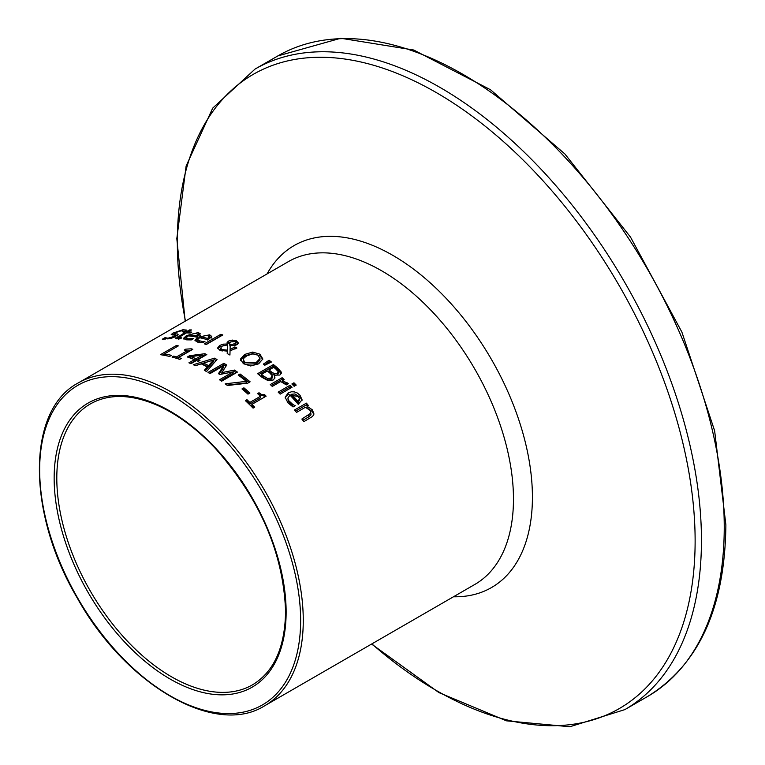 <?xml version="1.0" encoding="UTF-8"?>
<svg xmlns="http://www.w3.org/2000/svg" width="765" height="765" viewBox="0 0 765 765"><rect width="100%" height="100%" fill="white"/><g stroke="black" fill="none" stroke-linecap="round" stroke-linejoin="round"><path stroke-width="1.15" d="M251.886 404.389A186.402 107.616 60 0 1 254.697 407.181L253.081 408.118A186.402 107.616 -120 0 0 245.364 400.63L246.98 399.703A186.402 107.616 60 0 1 249.849 402.419L260.454 396.299A186.402 107.616 -120 0 0 257.576 393.583L259.029 392.751L261.888 394.74L264.499 394.568A186.402 107.616 60 0 1 266.144 396.165L251.886 404.389L251.886 406.005A184.537 106.545 60 0 1 253.674 407.774M258.627 394.568L264.499 396.174A184.537 106.545 60 0 1 265.101 396.758M246.416 401.615L246.98 401.29A184.537 106.545 60 0 1 249.849 404.016L260.454 397.896L260.454 396.299M259.029 392.751L259.029 394.338M264.499 394.568L264.499 396.174M249.849 402.419L249.849 404.016M246.98 399.703L246.98 401.29M195.19 340.951L198.919 338.254M202.381 341.496L204.819 341.41A186.402 107.616 60 0 1 204.934 341.448L202.754 342.701L197.705 342.146L194.893 340.205L197.877 337.222L209.687 334.821L211.809 336.514L207.975 339.88A186.402 107.616 -120 0 0 199.761 337.728L198.087 338.952L197.886 340.415L202.381 341.496L202.381 342.682M199.942 337.776L201.281 337.241M209.094 336.275L211.809 338.082M197.638 339.842L198.259 342.28M207.554 340.004L209.256 338.436L209.256 336.868L207.937 335.739L204.628 335.701L201.281 336.849A186.402 107.616 60 0 1 207.554 338.436L209.285 336.696L209.256 338.101M207.554 338.436L207.554 339.756M201.281 336.849L201.281 338.082M186.191 337.862L187.98 338.819L193.373 338.637A186.402 107.616 60 0 1 193.488 338.656L191.307 339.918L186.258 339.823L183.447 338.398L186.431 335.615L198.25 332.555L200.363 333.856L196.529 337.069A186.402 107.616 -120 0 0 188.314 335.883L186.191 337.776L186.306 339.832M197.829 334.142L200.363 335.472M183.896 339.125L186.459 337.26M189.051 335.959L189.835 335.625M197.313 336.619L197.81 335.682M196.108 335.845L197.81 334.353L196.49 333.492L193.182 333.731L189.835 335.003A186.402 107.616 60 0 1 196.108 335.845L196.108 336.992M189.835 335.003L189.835 336.045M190.934 338.895L190.934 339.928M220.827 334.295A186.402 107.616 60 0 1 222.825 334.955L206.311 344.489A186.402 107.616 -120 0 0 204.303 343.829L220.827 334.295L220.827 335.854A184.537 106.545 60 0 1 221.114 335.94M206.024 344.393L220.827 335.854M175.061 335.558L177.47 335.739M172.794 335.032L174.391 334.171M165.097 337.671L167.937 338.216L174.095 336.428L174.573 335.156L171.217 334.554L173.043 333.071L182.892 329.772L186.564 330.078L184.059 331.532A186.402 107.616 -120 0 0 183.906 331.532L181.209 330.815L175.453 332.612L175.061 333.789L177.47 333.989L178.302 334.831L171.829 338.149L162.304 339.22L164.944 337.7A186.402 107.616 60 0 1 165.097 337.671L165.097 339.344M174.391 335.29L174.391 333.511L175.061 333.789L175.061 335.29M175.185 337.222L175.185 335.481L174.573 335.156M164.944 337.7L164.944 339.364M252.641 352.091L259.87 354.157L262.835 358.948L258.627 363.844L250.643 365.976L243.385 363.681L240.44 359.12L244.647 354.434L252.641 352.091L252.641 353.612L259.87 355.687L262.758 359.349M240.44 360.64L244.647 355.955L252.641 353.612M259.918 360.105L259.976 358.058L259.918 360.105L256.438 363.786L245.221 364.159L244.064 363.165L243.327 359.866L245.221 362.639L256.438 362.256L259.918 358.575L258.063 355.218L252.909 353.86L246.837 355.792L244.064 357.982L243.327 359.866M187.282 332.909L188.094 332.44M184.441 333.789L184.748 333.607A184.537 106.545 60 0 1 185.187 333.607M176.935 338.924L178.675 337.881M178.761 337.48L181.688 337.853A186.402 107.616 60 0 1 181.802 337.862L180.005 338.895L175.845 338.359L184.441 332.851A186.402 107.616 -120 0 0 183.093 332.851L184.748 331.895A186.402 107.616 60 0 1 186.096 331.895L189.5 329.925A186.402 107.616 60 0 1 191.499 329.954L188.094 331.924A186.402 107.616 60 0 1 191.776 332.106L190.122 333.062A186.402 107.616 -120 0 0 186.44 332.88L178.761 337.48L178.675 339.354M188.094 331.924L188.094 332.938M189.5 329.925L189.5 331.111M186.096 331.895L186.096 333.081M184.748 331.895L184.748 333.607M184.441 332.851L184.441 334.037M269.06 360.219A186.402 107.616 60 0 1 271.422 362.017L264.805 365.221A186.402 107.616 -120 0 0 263.37 364.121L269.06 360.219L269.06 361.759A184.537 106.545 60 0 1 270.188 362.62M264.432 364.934L269.06 361.759M234.214 345.608L235.869 344.107L235.725 342.108L235.027 341.544L230.762 341.907L229.739 342.921L229.653 344.805M229.739 344.451L229.93 346.048L229.93 344.518L232.799 344.527L232.799 345.694M227.329 351.661L227.444 344.919L222.357 346.067L221.123 347.052L221.075 348.783L222.213 349.576L227.329 350.141L227.31 351.671M220.76 347.989L220.76 349.519L222.022 351.011M231.135 350.504L234.836 348.467A184.537 106.545 60 0 1 235.524 348.811M235.687 342.041L238.202 343.724M227.138 343.896L231.068 341.735M217.843 348.611L219.651 346.947L223.495 345.665M227.272 353.612L227.31 351.145L219.909 350.303L217.662 347.96L219.651 345.417L223.495 344.135L227.186 344.021L227.186 344.91M229.739 342.921L229.93 344.518M232.799 344.527L235.869 342.577M227.329 350.141L227.444 344.919M227.186 344.021L227.109 342.443L228.582 341.056L232.197 340.071L232.197 341.343M232.197 340.071L236.442 340.817L238.412 342.978L237.16 344.642L234.386 345.579L230.169 345.426L230.055 350.753M230.055 349.481L234.836 346.937L234.836 348.467M234.836 346.937A186.402 107.616 60 0 1 236.911 348.018L230.045 350.762L229.93 355.046A186.402 107.616 -120 0 0 227.215 353.573L227.31 351.145M282.381 380.588L288.376 383.724L286.301 384.919A186.402 107.616 -120 0 0 286.196 384.824L280.698 381.553L272.273 386.411A186.402 107.616 -120 0 0 270.274 384.556L282.142 377.709A186.402 107.616 60 0 1 284.15 379.564L282.381 380.588L282.381 382.012M282.381 382.175L287.63 384.508M282.142 377.709L282.142 379.297A184.537 106.545 60 0 1 283.088 380.167M271.336 385.531L282.142 379.297M274.176 375.099L274.96 377.834L273.201 379.995L267.98 380.597L262.156 377.413A186.402 107.616 -120 0 0 257.614 373.693L273.43 364.561A186.402 107.616 60 0 1 277.618 367.994L281.137 371.914L281.348 373.167L279.856 375.06L274.176 375.099L274.884 378.111M258.733 374.592L273.43 366.11A184.537 106.545 60 0 1 277.618 369.552L281.204 373.683M261.506 374.353A186.402 107.616 60 0 1 263.217 375.768L267.473 378.426L270.915 378.092L272.101 375.558L269.739 372.957A186.402 107.616 -120 0 0 267.358 370.977L261.506 374.353L261.506 375.911A184.537 106.545 60 0 1 263.217 377.327L267.473 380.004L270.915 379.67L272.101 377.126M275.419 375.443L277.37 374.86L278.288 373.636L278.211 371.637L275.754 368.959A186.402 107.616 -120 0 0 273.736 367.296L269.108 369.964A186.402 107.616 60 0 1 271.499 371.943L274.444 373.703L277.37 373.291L278.211 371.637M269.108 369.964L269.108 371.522A184.537 106.545 60 0 1 271.499 373.502L274.444 375.271M267.473 378.426L267.473 380.004M272.283 377.986L272.101 375.558M281.137 371.914L281.137 373.492M273.43 364.561L273.43 366.11M293.951 382.796A186.402 107.616 60 0 1 296.218 385.091L294.143 386.287A186.402 107.616 -120 0 0 291.876 383.992L293.951 382.796L293.951 384.422A184.537 106.545 60 0 1 295.194 385.675M292.899 385.024L293.951 384.422M279.187 393.143L290.031 386.889A184.537 106.545 60 0 1 291.006 387.874M290.031 385.264A186.402 107.616 60 0 1 292.029 387.281L280.162 394.138A186.402 107.616 -120 0 0 278.164 392.12L290.031 385.264L290.031 386.889M176.256 345.57A186.402 107.616 60 0 1 178.36 345.885L164.408 353.937A186.402 107.616 60 0 1 171.475 355.362L169.601 356.442A186.402 107.616 -120 0 0 160.44 354.692L176.256 345.57L176.256 347.1M162.658 355.036L164.408 354.032M164.408 353.937L164.408 355.352M295.089 405.546A186.402 107.616 60 0 1 295.204 405.68L293.024 406.932L287.975 402.916L285.163 397.255L288.147 392.933L291.494 391.766L294.276 391.862L297.126 392.885L299.966 395.17L302.079 399.808L298.245 404.303A186.402 107.616 -120 0 0 290.031 395.151L287.917 397.963L288.242 401.386L292.66 406.014L292.66 404.312L295.089 405.746M285.24 398.106L285.861 396.586L288.147 394.577L299.966 396.844L302.003 400.458M291.551 394.271A186.402 107.616 60 0 1 297.824 401.176L299.526 399.034L298.207 395.993L294.898 393.946L291.551 394.271L291.551 395.926A184.537 106.545 60 0 1 297.824 402.878L299.526 400.047M297.824 401.176L297.824 402.878M287.908 398.192L288.74 400.65L292.66 404.312M194.367 359.674A186.402 107.616 -120 0 0 187.377 356.978L189.605 355.687L204.838 353.726A186.402 107.616 60 0 1 206.789 354.558L198.106 359.569A186.402 107.616 60 0 1 199.99 360.411L198.288 361.396A186.402 107.616 -120 0 0 196.404 360.554L190.973 363.691A186.402 107.616 -120 0 0 188.926 362.82L194.367 359.674L194.367 361.214L190.466 363.471M190.753 356.595A186.402 107.616 60 0 1 196.07 358.699L196.07 360.229L202.247 356.662L202.247 355.132L190.753 356.595L190.753 358.144A184.537 106.545 60 0 1 196.07 360.229M198.106 359.569L198.106 361.099A184.537 106.545 60 0 1 198.498 361.271M204.838 353.726L204.838 355.256A184.537 106.545 60 0 1 205.259 355.438M189.605 355.687L189.605 357.236L190.753 357.073M202.247 355.562L204.838 355.256M189.032 357.571L189.605 357.236M196.07 358.699L202.247 355.132M307.09 406.301L312.34 409.811L313.927 413.875L312.703 416.361L303.858 421.649A186.402 107.616 -120 0 0 301.859 419.038L310.896 413.11L309.921 410.241L305.407 407.276L296.543 412.392A186.402 107.616 -120 0 0 294.544 409.992L306.411 403.136A186.402 107.616 60 0 1 308.41 405.546L307.09 406.301L307.09 408.041L312.34 411.58L313.832 414.506M295.51 411.159L306.411 404.867A184.537 106.545 60 0 1 307.434 406.1M302.816 420.281L308.63 416.925L310.896 414.898L310.896 413.683M306.411 403.136L306.411 404.867M310.896 414.898L310.992 414.314M214.439 358.163A186.402 107.616 60 0 1 217.021 359.502L206.54 371.57A186.402 107.616 -120 0 0 204.322 370.317L207.305 366.98A186.402 107.616 -120 0 0 201.272 363.863L195.419 365.718A186.402 107.616 -120 0 0 193.287 364.723L214.439 358.163L214.439 359.693A184.537 106.545 60 0 1 216.113 360.545M195.247 365.641L214.439 359.693M203.643 363.107A186.402 107.616 60 0 1 208.529 365.632L208.529 367.152L213.531 361.568L213.531 360.038L203.643 363.107L203.643 364.637A184.537 106.545 60 0 1 208.529 367.152M207.305 366.98L207.305 368.501L205.23 370.824M208.529 365.632L213.531 360.038M187.138 351.039L190.265 350.772M176.715 358.383L187.138 352.359L187.138 350.791A186.402 107.616 -120 0 0 184.269 350.007L185.713 349.165L185.713 350.389M185.713 349.165L191.183 348.802L191.183 350.246M191.183 348.802A186.402 107.616 60 0 1 192.828 349.289L178.57 357.523L178.57 358.967M178.57 357.523A186.402 107.616 60 0 1 181.382 358.422L179.765 359.359A186.402 107.616 -120 0 0 172.048 357.054L173.665 356.127A186.402 107.616 60 0 1 176.533 356.911L187.138 350.791M176.533 356.911L176.533 358.326M173.665 356.127L173.665 357.494M233.124 371.895L219.727 374.477A186.402 107.616 -120 0 0 218.446 373.645L223.629 365.747L210.002 373.616A186.402 107.616 -120 0 0 208.042 372.44L223.858 363.318A186.402 107.616 60 0 1 226.727 365.039L221.869 372.612L234.492 370.069A186.402 107.616 60 0 1 237.418 372.096L221.601 381.228A186.402 107.616 -120 0 0 219.498 379.756L233.124 371.895L233.124 373.425L220.703 380.597M219.144 374.095L223.629 367.267L223.629 365.747M234.492 370.069L234.492 371.589A184.537 106.545 60 0 1 236.222 372.784M221.869 372.612L221.869 374.056M230.198 372.44L234.492 371.589M223.858 363.318L223.858 364.838A184.537 106.545 60 0 1 226.019 366.129M209.342 373.215L223.858 364.838M239.378 375.94L240.067 375.539A184.537 106.545 60 0 1 248.988 382.443M226.947 385.139L246.378 382.902L246.378 381.353A186.402 107.616 -120 0 0 238.211 375.08L240.067 373.999L240.067 375.539M240.067 373.999A186.402 107.616 60 0 1 250.107 381.802L247.736 383.169L227.444 385.512A186.402 107.616 -120 0 0 225.187 383.82L246.378 381.353M243.92 387.826A186.402 107.616 60 0 1 249.897 393.028L247.975 394.138A186.402 107.616 -120 0 0 241.989 388.936L243.92 387.826L243.92 389.395A184.537 106.545 60 0 1 248.826 393.65M243.088 389.863L243.92 389.395M197.877 337.222L197.877 338.828M209.687 334.821L209.687 336.399M199.426 341.133L199.426 342.471M187.98 338.819L187.98 339.976M198.25 332.555L198.25 334.19M186.431 335.615L186.431 337.279M182.892 329.772L182.892 330.853M177.47 333.989L177.47 335.625M173.043 333.071L173.043 334.888M174.095 336.428L174.095 337.355M167.937 338.216L167.937 339.048M259.87 354.157L259.87 355.687M244.647 354.434L244.647 355.955M256.438 362.256L256.438 363.786M179.698 337.977L179.698 338.914M177.863 336.648L177.863 338.34M234.874 343.743L234.874 345.264M222.213 349.576L222.213 351.049M236.442 340.817L236.442 342.338M228.582 341.056L228.582 342.586M223.495 344.135L223.495 345.531M219.651 345.417L219.651 346.947M287.63 382.902L287.63 384.154M271.499 371.943L271.499 373.502M274.444 373.703L274.444 375.127M277.37 373.291L277.37 374.86M263.217 375.768L263.217 377.327M270.915 378.092L270.915 379.67M277.618 367.994L277.618 369.552M289.696 401.874L289.696 403.557M299.966 395.17L299.966 396.844M288.147 392.933L288.147 394.577M312.34 409.811L312.34 411.58M308.63 415.137L308.63 416.925M78.269 382.93L288.472 261.573A186.402 107.616 60 0 1 432.11 311.508A186.402 107.616 60 0 1 513.468 499.096A186.402 107.616 60 0 1 474.864 584.422L264.661 705.779A186.402 107.616 -120 0 0 303.265 620.453A186.402 107.616 -120 0 0 221.907 432.866A186.402 107.616 -120 0 0 78.269 382.93C26.746 409.868 26.536 512.349 77.064 597.666C125.45 685.038 215.214 737.211 264.661 705.779M286.129 612.086A164.026 94.707 -120 0 0 112.149 395.648A164.026 94.707 -120 0 0 112.149 627.625A164.026 94.707 -120 0 0 286.129 612.086M252.546 684.799A162.17 93.626 60 0 1 90.385 591.173A162.17 93.626 60 0 1 90.385 403.92C108.773 393.564 131.111 394.032 157.399 405.335C177.451 414.324 196.835 428.763 215.548 448.644C260.052 499.029 283.404 553.258 285.584 611.321C285.01 647.372 273.994 671.871 252.546 684.799M300.635 620.453A184.537 106.545 60 0 1 104.901 637.933A184.537 106.545 60 0 1 104.901 376.963A184.537 106.545 60 0 1 300.635 620.453M647.659 696.456C698.933 664.775 725.01 607.582 725.88 524.876L714.634 430.81L681.892 332.087L630.503 237.093L564.847 153.947L490.518 89.754L413.722 50.012L340.75 38.25L277.848 55.922A369.811 213.512 60 0 1 562.82 154.999A369.811 213.512 60 0 1 724.245 527.162A369.811 213.512 60 0 1 647.659 696.456L624.852 709.614A369.811 213.512 -120 0 0 701.448 540.319A369.811 213.512 -120 0 0 540.023 168.157A369.811 213.512 -120 0 0 255.041 69.079L212.708 108.133L186.124 166.015L176.82 238.632L185.178 321.204M185.465 321.042A366.129 211.389 60 0 1 403.796 76.175A366.129 211.389 60 0 1 695.127 540.97A366.129 211.389 60 0 1 371.867 643.891M453.463 596.777A197.437 113.995 -120 0 0 532.421 497.164A197.437 113.995 -120 0 0 423.925 277.37A197.437 113.995 -120 0 0 267.071 273.927M277.848 55.922L255.041 69.079M371.57 644.063L438.919 692.593L506.449 720.831L569.868 726.75L624.852 709.614"/></g></svg>
